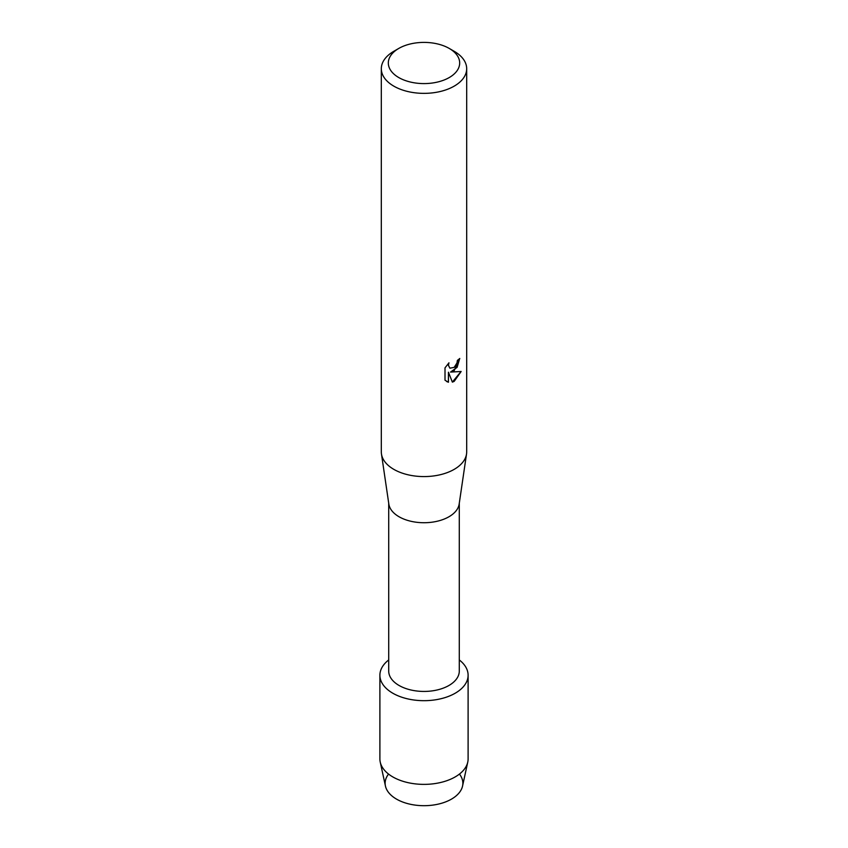 <?xml version="1.0" encoding="UTF-8"?>
<svg xmlns="http://www.w3.org/2000/svg" width="848" height="848" viewBox="0 0 848 848"><rect width="100%" height="100%" fill="white"/><g stroke="black" fill="none" stroke-linecap="round" stroke-linejoin="round"><path stroke-width="1.27" d="M459.446 774.065A38.86 22.43 180 0 1 451.475 799.123A38.86 22.43 180 0 1 401.941 801.731A38.86 22.43 180 0 1 388.554 774.065M459.287 503.224L459.287 671.065A35.287 20.373 180 0 1 448.952 685.47A35.287 20.373 180 0 1 410.496 689.88A35.287 20.373 180 0 1 388.713 671.065L388.713 503.224M455.185 693.229A44.107 25.461 180 0 1 395.104 694.459A44.107 25.461 180 0 1 388.713 659.945A44.107 25.461 180 0 0 379.893 675.22A44.107 25.461 180 0 0 407.125 698.741A44.107 25.461 180 0 0 455.185 693.229A44.107 25.461 180 0 0 459.287 659.945A44.107 25.461 180 0 1 468.107 675.22A44.107 25.461 180 0 1 455.185 693.229M449.228 48.431L454.178 51.293A42.686 24.645 180 0 1 466.686 68.72L466.686 451.942A42.686 24.645 180 0 1 466.527 454.03L459.16 504.083A35.287 20.373 180 0 1 448.952 516.761A35.287 20.373 180 0 1 411.895 521.488A35.287 20.373 180 0 1 388.84 504.083L381.473 454.03A42.686 24.645 180 0 1 381.314 451.942L381.314 68.72A42.686 24.645 180 0 1 393.822 51.293L398.772 48.431A35.68 20.596 180 0 1 449.228 48.431A35.68 20.596 180 0 1 449.228 77.56A35.68 20.596 180 0 1 398.772 77.56A35.68 20.596 180 0 1 398.772 48.431L393.822 51.293M466.527 454.03A42.686 24.645 180 0 1 454.178 469.368A42.686 24.645 180 0 1 409.351 475.081A42.686 24.645 180 0 1 381.473 454.03M454.178 370.693L450.521 372.092L461.153 371.488L454.178 381.367L452.376 382.13L448.444 372.219L448.444 382.247L445.009 380.233L445.009 367.862L448.963 362.806L448.433 365.265L449.896 368.191L454.178 367.375L456.977 362.955L457.379 360.379A42.686 24.645 0 0 0 459.775 358.471L454.178 370.693M466.686 68.72A42.686 24.645 180 0 1 454.178 86.146A42.686 24.645 180 0 1 407.665 91.489A42.686 24.645 180 0 1 381.314 68.72M459.711 358.524L457.104 367.354L450.521 372.092M452.355 382.088L461.068 371.498M446.599 381.494L448.38 382.215L448.444 372.219M449.864 368.17L448.369 365.234L448.836 362.933M468.107 675.22L468.107 758.918A44.107 25.461 180 0 1 467.767 762.087L462.552 786.054A38.86 22.43 180 0 1 451.475 799.123A38.86 22.43 180 0 1 411.397 804.476A38.86 22.43 180 0 1 385.448 786.054L380.233 762.087A44.107 25.461 180 0 1 379.893 758.918L379.893 675.22M467.767 762.087A44.107 25.461 180 0 1 455.185 776.916A44.107 25.461 180 0 1 409.69 783.001A44.107 25.461 180 0 1 380.233 762.087"/></g></svg>
